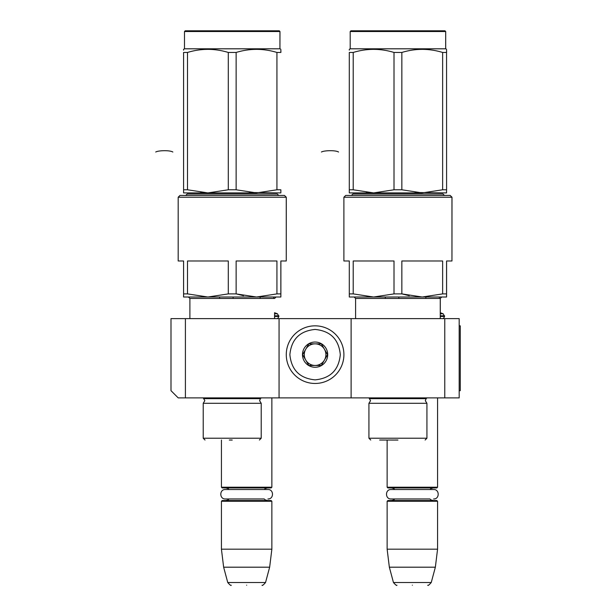 <?xml version="1.0" encoding="UTF-8"?>
<svg xmlns="http://www.w3.org/2000/svg" width="616" height="616" viewBox="0 0 616 616"><rect width="100%" height="100%" fill="white"/><g stroke="black" fill="none" stroke-linecap="round" stroke-linejoin="round"><path stroke-width="0.92" d="M185.408 397.882L178.201 397.882L170.994 390.675L170.994 318.626L185.408 318.626L185.408 397.882L351.112 397.882L351.112 318.626L459.182 318.626L459.182 397.882L351.112 397.882M185.408 318.626L351.112 318.626M444.775 318.626L444.775 397.882M279.063 397.882L279.063 318.626M274.543 312.728L277.462 313.783L278.886 316.462C278.001 318.241 277.285 318.965 276.723 318.626L276.907 318.626M440.255 312.728L443.173 313.783L444.59 316.462C443.713 318.241 442.989 318.965 442.434 318.626L442.611 318.626M221.429 440.024L221.429 487.218L271.864 487.218L271.864 397.882M221.429 487.218L222.145 487.934L271.14 487.934L271.864 487.218M221.429 501.262L222.145 500.546L271.14 500.546L271.864 501.262L221.429 501.262L221.429 549.179L271.864 549.179L271.864 501.262M269.646 567.19L265.535 582.528L227.751 582.528L223.639 567.19L269.646 567.19L271.864 549.179M246.646 585.2C226.765 585.2 226.765 585.2 246.646 585.2C266.528 585.2 266.528 585.2 246.646 585.2M387.133 440.024L387.133 487.218L437.568 487.218L437.568 397.882M387.133 487.218L387.857 487.934L436.844 487.934L437.568 487.218M387.133 501.262L387.857 500.546L436.844 500.546L437.568 501.262L387.133 501.262L387.133 549.179L437.568 549.179L437.568 501.262M435.358 567.19L431.246 582.528L393.455 582.528L389.351 567.19L435.358 567.19L437.568 549.179M412.35 585.2C392.469 585.2 392.469 585.2 412.35 585.2C432.232 585.2 432.232 585.2 412.35 585.2M443.173 313.783L440.255 313.783M439.385 298.452L439.385 297.012M425.872 298.452L425.872 297.012M398.837 298.452L398.837 297.012M385.316 298.452L385.316 297.012M277.462 313.783L274.543 313.783M273.681 298.452L273.681 297.012L275.983 297.012L274.543 298.452L189.89 298.452L188.45 297.012L183.622 297.012M260.16 298.452L260.16 297.012M233.125 298.452L233.125 297.012M219.612 298.452L219.612 297.012M343.905 354.647A28.821 28.821 0 0 0 315.092 325.833A28.821 28.821 0 0 0 286.271 354.647A28.821 28.821 0 0 0 315.092 383.468A28.821 28.821 0 0 0 343.905 354.647M340.301 354.647C338.808 339.331 330.407 330.931 315.092 329.437C299.776 330.931 291.368 339.331 289.874 354.647C291.368 369.97 299.769 378.37 315.084 379.864C330.407 378.37 338.808 369.97 340.301 354.647M327.697 354.647A12.605 12.605 0 0 0 315.092 342.042A12.605 12.605 0 0 0 302.479 354.647A12.605 12.605 0 0 0 315.092 367.259A12.605 12.605 0 0 0 327.697 354.647M327.566 354.647L321.329 343.844L308.847 343.844L302.61 354.647L308.847 365.457L321.329 365.457L327.566 354.647M305.728 360.052A10.811 10.811 0 0 1 305.728 349.249A10.811 10.811 0 0 0 315.092 365.457A10.811 10.811 0 0 0 324.447 349.249A10.811 10.811 0 0 0 305.728 349.249A10.811 10.811 0 0 1 315.092 343.844M324.447 349.249A10.811 10.811 0 0 1 315.092 365.457M267.536 500.546L265.28 499.907L264.195 498.96L225.371 498.96L229.098 498.96L227.982 499.923L225.749 500.546M225.371 498.96C219.288 499.253 219.288 489.227 225.371 489.52L267.914 489.52C274.005 489.227 274.005 499.253 267.914 498.96M433.248 500.546L431.077 499.961L429.899 498.96L391.083 498.96L394.802 498.96L393.663 499.946L391.46 500.546M391.083 498.96C384.992 499.253 384.992 489.227 391.083 489.52L433.625 489.52C439.708 489.227 439.708 499.253 433.625 498.96M232.217 440.055L229.375 440.024M228.297 293.894L207.9 297.012L187.503 293.894L187.503 260.991L228.297 260.991L228.297 293.894L236.136 293.894L243.52 295.703M284.453 195.426L179.988 195.426L178.186 197.228L286.255 197.228L286.255 260.991L286.286 197.228L284.453 195.426L286.286 197.228M178.186 197.228L178.186 260.991L183.583 260.991L183.583 297.012L256.533 297.012L236.136 293.894L236.136 260.991L276.93 260.991L276.93 293.894L256.533 297.012L280.85 297.012L280.85 293.894L280.881 295.896M187.503 293.894L183.583 293.894L183.583 295.896M185.747 195.426L187.187 193.986L277.277 193.986L278.725 195.426M280.85 295.896L280.85 297.012M276.93 293.894L280.85 293.894L280.85 260.991L286.255 260.991M256.533 297.012L275.983 297.012L256.533 297.012M203.218 403.288L203.218 438.222L261.215 438.222L261.215 403.288L203.218 403.288L204.843 400.693L203.218 397.882M232.217 440.024L229.306 440.024M280.85 50.212L280.85 52.452C280.85 48.333 280.85 48.333 280.85 52.452L276.93 52.452C263.332 48.333 249.734 48.333 236.136 52.452L228.297 52.452C214.699 48.333 201.101 48.333 187.503 52.452L183.583 52.452C183.591 48.333 183.591 48.333 183.583 52.452L183.583 192.908L207.9 192.908L200.747 192.5M183.583 189.782L187.503 189.782L207.9 192.908L228.297 189.782L236.136 189.782L256.533 192.908L276.93 189.782L280.85 189.782L280.85 192.908L249.38 192.5M183.583 192.908L256.533 192.908M184.484 31.524L279.98 31.524L279.264 30.8L185.208 30.8L184.484 31.524L184.484 48.81L279.949 48.81L280.85 49.334M183.583 50.142L183.583 49.334L184.484 48.81M207.9 49.334L204.843 49.403M187.503 52.452L187.503 189.782M228.297 52.452L228.297 189.782M236.136 52.452L236.136 189.782M276.93 52.452L276.93 189.782M280.85 189.782L280.85 192.908M207.222 30.8L257.211 30.8M172.857 152.013C169.469 150.004 158.058 150.52 155.74 152.013M178.216 260.991L183.583 260.991M280.881 260.991L280.881 293.894M280.881 50.212L280.881 52.452C280.881 48.333 280.881 48.333 280.881 52.452L280.85 52.452M279.98 31.524L279.949 48.81L279.949 31.524L279.233 30.8M257.257 30.8L261.084 30.8M397.928 440.055L379.679 440.024M394.009 293.894L373.612 297.012L353.214 293.894L353.214 260.991L394.009 260.991L394.009 293.894L401.848 293.894L409.224 295.703M450.157 195.426L345.692 195.426L343.89 197.228L451.959 197.228L451.959 260.991L451.998 197.228L450.157 195.426L451.998 197.228M343.89 197.228L343.89 260.991L349.295 260.991L349.295 297.012L422.245 297.012L401.848 293.894L401.848 260.991L442.642 260.991L442.642 293.894L422.245 297.012L446.562 297.012L446.562 293.894L446.592 295.896M353.214 293.894L349.295 293.894L349.295 295.896M351.459 195.426L352.899 193.986L442.989 193.986L444.429 195.426M446.554 295.896L446.562 297.012M442.642 293.894L446.562 293.894L446.562 260.991L451.959 260.991M422.245 297.012L441.695 297.012L422.245 297.012M368.93 403.288L368.93 438.222L426.927 438.222L426.927 403.288L368.93 403.288L370.547 400.693L368.93 397.882M397.928 440.024L395.018 440.024M446.562 50.212L446.562 52.452C446.554 48.333 446.554 48.333 446.562 52.452L442.642 52.452C429.044 48.333 415.438 48.333 401.848 52.452L394.009 52.452C380.411 48.333 366.813 48.333 353.214 52.452L349.295 52.452C349.295 48.333 349.295 48.333 349.295 52.452L349.295 192.908L373.612 192.908L366.451 192.5M349.295 189.782L353.214 189.782L373.612 192.908L394.009 189.782L401.848 189.782L422.245 192.908L442.642 189.782L446.562 189.782L446.562 192.908L415.084 192.5M349.295 192.908L422.245 192.908M350.196 31.524L445.661 31.524L444.968 30.8L350.912 30.8L350.196 31.524L350.196 48.81L445.661 48.81L446.562 49.334M349.295 50.142L349.295 49.334L350.196 48.81M373.612 49.334L370.555 49.403M353.214 52.452L353.214 189.782M394.009 52.452L394.009 189.782M401.848 52.452L401.848 189.782M442.642 52.452L442.642 189.782M446.562 189.782L446.562 192.908M372.934 30.8L422.923 30.8M338.569 152.013C335.181 150.004 323.762 150.52 321.444 152.013M343.921 260.991L349.295 260.991M446.592 260.991L446.592 293.894M440.286 312.736L440.286 298.452L355.601 298.452L354.161 297.012L349.326 297.012M446.562 52.452L446.592 189.782M446.592 52.452C446.592 48.333 446.592 48.333 446.592 52.452L446.592 50.212M444.937 30.8L445.691 31.524L445.661 48.81L446.592 49.334M459.182 325.833L460.26 325.833L460.26 390.675L459.182 390.675M444.59 316.462L440.255 316.462M444.59 315.815L440.255 315.815M278.886 316.462L274.543 316.462M278.886 315.815L274.543 315.815M203.996 398.652L260.437 398.652L259.598 400.693L261.215 403.288M274.582 312.736L274.543 318.626M369.708 398.652L426.149 398.652L425.302 400.693L426.927 403.288M264.195 489.52L265.365 488.519L267.536 487.934M229.098 489.52L227.951 488.542L225.749 487.934M223.639 567.19L221.429 549.179M227.751 582.528C229.984 585.046 231.146 585.939 231.231 585.2M265.535 582.528C263.309 585.046 262.147 585.939 262.062 585.2M429.899 489.52L431.077 488.519L433.248 487.934M394.802 489.52L393.632 488.519L391.46 487.934M389.351 567.19L387.133 549.179M393.455 582.528C395.688 585.046 396.85 585.939 396.935 585.2M431.246 582.528C429.013 585.046 427.851 585.939 427.766 585.2M277.246 193.986L278.686 195.426M189.89 318.626L189.89 298.452M260.437 398.652L261.215 397.882M203.218 438.222L205.02 440.024M261.215 438.222L259.413 440.024M274.582 298.452L276.022 297.012M274.582 318.626L274.582 316.462M279.98 48.81L280.881 49.334M442.958 193.986L444.398 195.426M440.255 318.626L440.255 298.452L441.695 297.012L440.286 298.452M355.601 318.626L355.601 298.452M426.149 398.652L426.927 397.882M368.93 438.222L370.732 440.024M426.927 438.222L425.125 440.024M440.286 318.626L440.286 316.462M445.691 31.524L445.691 48.81"/></g></svg>
